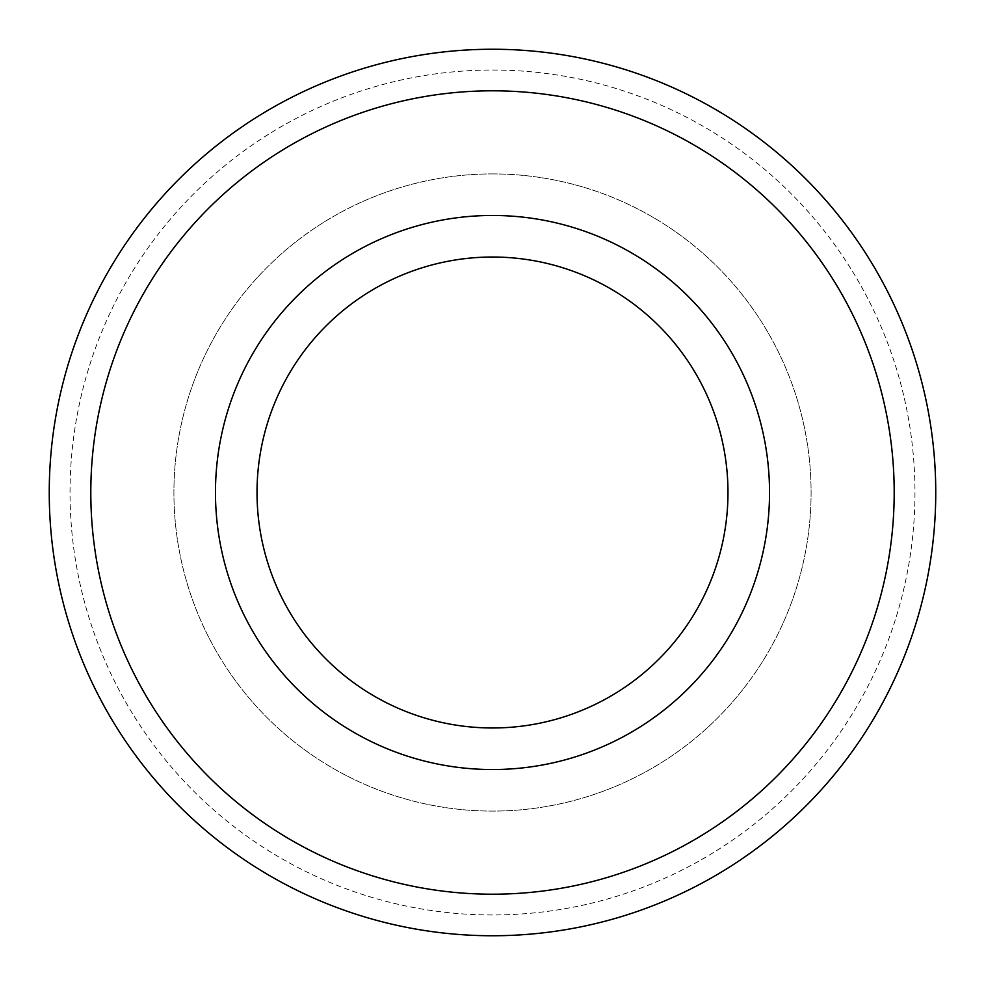 <?xml version="1.0" encoding="UTF-8"?>
<svg xmlns="http://www.w3.org/2000/svg" width="985" height="985" viewBox="0 0 985 985"><rect width="100%" height="100%" fill="white"/><g stroke="black" fill="none" stroke-linecap="round" stroke-linejoin="round"><path stroke-width="0.74" stroke-dasharray="4.92 3.69" d="M492.5 173.914A318.586 318.586 0 0 1 811.086 492.5A318.586 318.586 0 0 1 492.5 811.086A318.586 318.586 0 0 1 173.914 492.5A318.586 318.586 0 0 1 492.5 173.914A318.586 318.586 0 0 1 811.086 492.5A318.586 318.586 0 0 1 492.5 811.086A318.586 318.586 0 0 1 173.914 492.5A318.586 318.586 0 0 1 492.5 173.914M492.5 914.966A422.466 422.466 0 0 1 70.034 492.5A422.466 422.466 0 0 1 492.5 70.034A422.466 422.466 0 0 1 914.966 492.5A422.466 422.466 0 0 1 492.5 914.966A422.466 422.466 0 0 1 70.034 492.5A422.466 422.466 0 0 1 492.5 70.034A422.466 422.466 0 0 1 914.966 492.5A422.466 422.466 0 0 1 492.5 914.966M492.5 935.75A443.25 443.25 0 0 1 49.25 492.5A443.25 443.25 0 0 1 492.5 49.25A443.25 443.25 0 0 1 935.75 492.5A443.25 443.25 0 0 1 492.5 935.75M492.5 894.195A401.695 401.695 0 0 1 90.805 492.5A401.695 401.695 0 0 1 492.5 90.805A401.695 401.695 0 0 1 894.195 492.5A401.695 401.695 0 0 1 492.5 894.195M492.5 215.469A277.031 277.031 0 0 1 769.531 492.5A277.031 277.031 0 0 1 492.5 769.531A277.031 277.031 0 0 1 215.469 492.5A277.031 277.031 0 0 1 492.5 215.469A277.031 277.031 0 0 1 769.531 492.5A277.031 277.031 0 0 1 492.5 769.531A277.031 277.031 0 0 1 215.469 492.5A277.031 277.031 0 0 1 492.5 215.469M492.5 257.023A235.477 235.477 0 0 1 727.977 492.5A235.477 235.477 0 0 1 492.5 727.977A235.477 235.477 0 0 1 257.023 492.5A235.477 235.477 0 0 1 492.5 257.023"/><path stroke-width="1.48" d="M492.5 935.75A443.25 443.25 0 0 1 49.25 492.5A443.25 443.25 0 0 1 492.5 49.25A443.25 443.25 0 0 1 935.75 492.5A443.25 443.25 0 0 1 492.5 935.75M492.5 894.195A401.695 401.695 0 0 1 90.805 492.5A401.695 401.695 0 0 1 492.5 90.805A401.695 401.695 0 0 1 894.195 492.5A401.695 401.695 0 0 1 492.5 894.195M492.5 215.469A277.031 277.031 0 0 1 769.531 492.5A277.031 277.031 0 0 1 492.5 769.531A277.031 277.031 0 0 1 215.469 492.5A277.031 277.031 0 0 1 492.5 215.469M492.5 257.023A235.477 235.477 0 0 1 727.977 492.5A235.477 235.477 0 0 1 492.5 727.977A235.477 235.477 0 0 1 257.023 492.5A235.477 235.477 0 0 1 492.5 257.023"/></g></svg>
